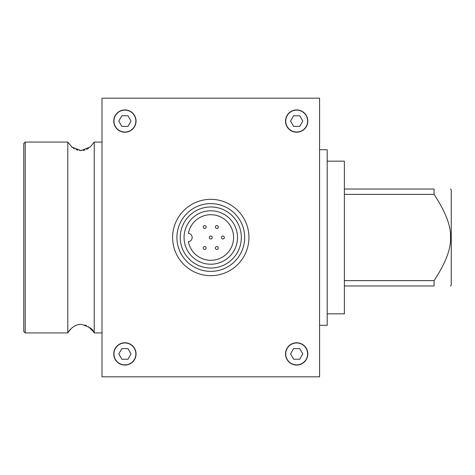 <?xml version="1.0" encoding="UTF-8"?>
<svg xmlns="http://www.w3.org/2000/svg" width="475" height="475" viewBox="0 0 475 475"><rect width="100%" height="100%" fill="white"/><g stroke="black" fill="none" stroke-linecap="round" stroke-linejoin="round"><path stroke-width="0.71" d="M209.333 237.5A1.455 1.455 0 0 1 211.512 236.241A1.455 1.455 0 0 1 211.512 238.759A1.455 1.455 0 0 1 209.333 237.5M184.068 237.5A26.719 26.719 0 0 1 224.147 214.362A26.719 26.719 0 0 1 224.147 260.638A26.719 26.719 0 0 1 184.068 237.5M205.455 249.256A1.455 1.455 0 0 1 203.27 247.998A1.455 1.455 0 0 1 205.455 246.739A1.455 1.455 0 0 1 205.455 249.256M218.298 247.998A1.455 1.455 0 0 1 216.119 249.256A1.455 1.455 0 0 1 216.119 246.733A1.455 1.455 0 0 1 218.298 247.998M223.63 236.241A1.455 1.455 0 0 1 223.63 238.759A1.455 1.455 0 0 1 221.451 237.5A1.455 1.455 0 0 1 223.63 236.241M216.119 225.744A1.455 1.455 0 0 1 218.298 227.002A1.455 1.455 0 0 1 216.119 228.261A1.455 1.455 0 0 1 216.119 225.744M203.27 227.002A1.455 1.455 0 0 1 205.455 225.744A1.455 1.455 0 0 1 205.455 228.267A1.455 1.455 0 0 1 203.27 227.002M180.251 237.5A30.537 30.537 0 0 1 226.053 211.054A30.537 30.537 0 0 1 226.053 263.946A30.537 30.537 0 0 1 180.251 237.5M176.908 237.5A33.873 33.873 0 0 1 227.721 208.163A33.873 33.873 0 0 1 227.721 266.837A33.873 33.873 0 0 1 176.908 237.5M172.615 237.5A38.172 38.172 0 0 1 229.87 204.446A38.172 38.172 0 0 1 229.87 270.554A38.172 38.172 0 0 1 172.615 237.5M113.947 353.923A10.955 10.955 0 0 1 130.382 344.434A10.955 10.955 0 0 1 130.382 363.411A10.955 10.955 0 0 1 113.947 353.923M285.712 121.077A10.955 10.955 0 0 1 302.147 111.589A10.955 10.955 0 0 1 302.147 130.566A10.955 10.955 0 0 1 285.712 121.077M285.517 121.077A11.151 11.151 0 0 1 302.243 111.423A11.151 11.151 0 0 1 302.243 130.738A11.151 11.151 0 0 1 285.517 121.077M113.751 121.077A11.151 11.151 0 0 1 130.477 111.423A11.151 11.151 0 0 1 130.477 130.738A11.151 11.151 0 0 1 113.751 121.077M285.517 353.923A11.151 11.151 0 0 1 302.243 344.262A11.151 11.151 0 0 1 302.243 363.577A11.151 11.151 0 0 1 285.517 353.923M113.751 353.923A11.151 11.151 0 0 1 130.477 344.262A11.151 11.151 0 0 1 130.477 363.577A11.151 11.151 0 0 1 113.751 353.923M401.636 189.026L416.468 189.026L401.636 189.026M327.204 313.838L344.375 313.838L344.381 285.974L344.375 161.162L327.204 161.162M344.381 285.974L344.381 280.636L344.381 285.974L434.073 285.974C456.433 285.974 456.433 285.974 434.073 285.974C456.433 285.974 456.433 285.974 434.073 285.974L434.073 280.636L344.381 280.636M450.484 285.974L451.25 285.214L451.25 189.786L450.484 189.026M344.381 189.026L344.381 194.364L344.381 189.026L434.073 189.026C456.433 189.026 456.433 189.026 434.073 189.026C456.433 189.026 456.433 189.026 434.073 189.026L434.073 194.364C445.675 212.016 451.143 226.391 450.484 237.5C451.143 248.609 445.675 262.984 434.073 280.636M71.398 146.644L74.296 148.764M75.947 149.572L77.728 150.165M79.533 150.504L81.326 150.587M83.113 150.415L84.918 149.987M86.527 149.376L88.546 148.259M102 142.072L94.228 142.072L90.161 147.048L81.059 150.587L71.963 147.137L67.782 142.072L25.205 142.072L25.205 332.928L23.75 331.473L23.75 143.527L25.205 142.072M71.398 328.356L68.602 331.657C68.554 331.39 73.898 323.831 81.593 324.425C89.169 326.836 93.112 329.246 93.409 331.657L88.546 326.741M86.521 325.624L84.918 325.013M94.228 142.072L94.228 332.928L93.409 331.657M68.602 331.657L67.782 332.928L67.782 142.072M319.574 325.292L327.204 325.292L327.204 149.708L319.574 149.708M113.947 121.077A10.955 10.955 0 0 1 130.382 111.589A10.955 10.955 0 0 1 130.382 130.566A10.955 10.955 0 0 1 113.947 121.077M285.712 353.923A10.955 10.955 0 0 1 302.147 344.434A10.955 10.955 0 0 1 302.147 363.411A10.955 10.955 0 0 1 285.712 353.923M290.546 353.917L293.609 348.614L299.731 348.614L302.795 353.917L299.731 359.225L293.609 359.225L290.546 353.917M118.78 121.077L121.843 115.775L127.965 115.775L131.029 121.077L127.965 126.38L121.843 126.38L118.78 121.077M319.574 376.823L319.574 98.177L102 98.177L102 376.823L319.574 376.823M344.381 194.364L434.073 194.364M290.546 121.077L293.609 115.775L299.731 115.775L302.795 121.077L299.731 126.38L293.609 126.38L290.546 121.077M118.78 353.917L121.843 348.614L127.965 348.614L131.029 353.917L127.965 359.225L121.843 359.225L118.78 353.917M188.385 241.65A22.782 22.782 0 0 0 223.363 256.5A22.782 22.782 0 0 0 223.363 218.5A22.782 22.782 0 0 0 188.385 233.35A4.168 4.168 0 0 1 188.385 241.65M102 332.928L94.228 332.928M67.782 332.928L25.205 332.928"/></g></svg>
